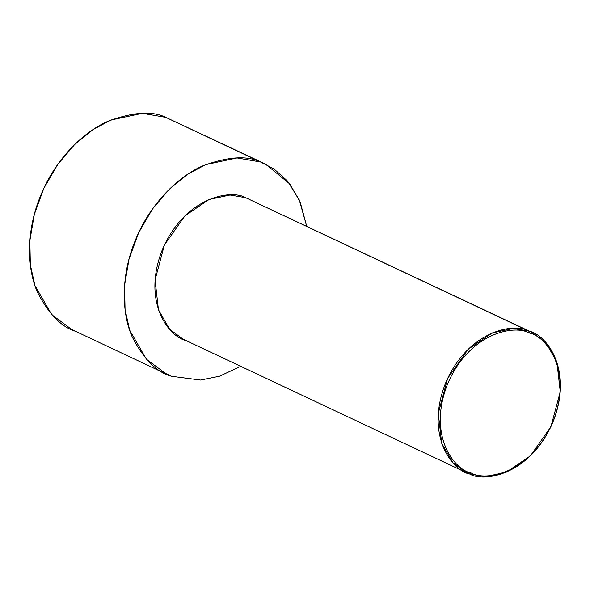 <?xml version="1.0" encoding="UTF-8"?>
<svg xmlns="http://www.w3.org/2000/svg" width="590" height="590" viewBox="0 0 590 590"><rect width="100%" height="100%" fill="white"/><g stroke="black" fill="none" stroke-linecap="round" stroke-linejoin="round"><path stroke-width="0.89" d="M529.23 332.989C545.757 335.828 573.502 370.255 552.756 422.344C530.572 473.903 485.423 481.492 471.226 473.018L469.684 474.006C484.176 482.65 530.24 474.906 552.882 422.293C574.055 369.141 545.743 334.014 528.876 331.108L529.23 332.989C515.033 324.515 469.883 332.104 447.699 383.662C426.954 435.752 454.691 470.178 471.226 473.018C485.423 481.492 530.572 473.903 552.756 422.344C573.502 370.255 545.757 335.828 529.23 332.989L528.876 331.108L532.269 332.531L545.684 342.451L556.872 361.854L560.264 391.753L550.927 426.718L530.358 455.9L506.257 472.207L485.282 476.676L469.684 474.006L463.032 470.872L466.292 472.583L452.869 462.663L441.689 443.26L438.296 413.361L447.633 378.397L468.195 349.214L492.303 332.908L513.278 328.438L528.876 331.108L245.647 197.68L528.876 331.108C514.384 322.465 468.312 330.208 445.679 382.822C424.505 435.973 452.818 471.1 469.684 474.006L471.226 473.018C454.691 470.178 426.954 435.752 447.699 383.662C469.883 332.104 515.033 324.515 529.23 332.989M532.269 332.531L245.647 197.68L230.048 195.01L209.081 199.479L184.972 215.785L164.411 244.968L155.067 279.933L158.467 309.831L169.647 329.235L183.062 339.154L466.292 472.583M260.448 161.955L265.537 164.094L289.926 184.065L300.199 202.082L306.712 226.272L299.255 199.885L287.478 181.019L273.959 168.88L260.448 161.955L165.724 117.336L260.448 161.955C247.063 155.384 228.028 156.608 203.329 165.635C179.249 175.724 150.406 203.034 135.656 239.533C120.264 275.796 121.85 314.3 132.3 337.104C143.975 359.517 157.095 372.585 171.661 376.302L161.682 371.597L171.661 376.302L166.572 374.163L146.445 359.281L129.667 330.186L125.073 309.507L124.579 285.331L129.033 259.099L138.584 232.895L152.522 208.956L169.433 189.117L187.627 174.33L205.593 164.654L237.047 157.95L260.448 161.955M240.735 366.324L219.583 376.184L200.689 380.063L171.661 376.302L200.689 380.063L219.583 376.184L240.735 366.324M265.537 164.094L165.724 117.336L142.33 113.324L110.868 120.028L92.903 129.704L74.709 144.491L57.798 164.33L43.859 188.269L34.309 214.48L29.854 240.705L30.348 264.881L34.943 285.56L51.721 314.654L71.847 329.545L166.572 374.163M76.936 331.676C62.37 327.959 49.25 314.898 37.576 292.478C27.125 269.682 25.54 231.169 40.931 194.906C55.681 158.408 84.525 131.098 108.604 121.009C133.303 111.982 152.338 110.758 165.724 117.336M186.462 340.578C169.596 337.672 141.283 302.545 162.457 249.393C185.09 196.78 231.162 189.036 245.647 197.68"/></g></svg>
